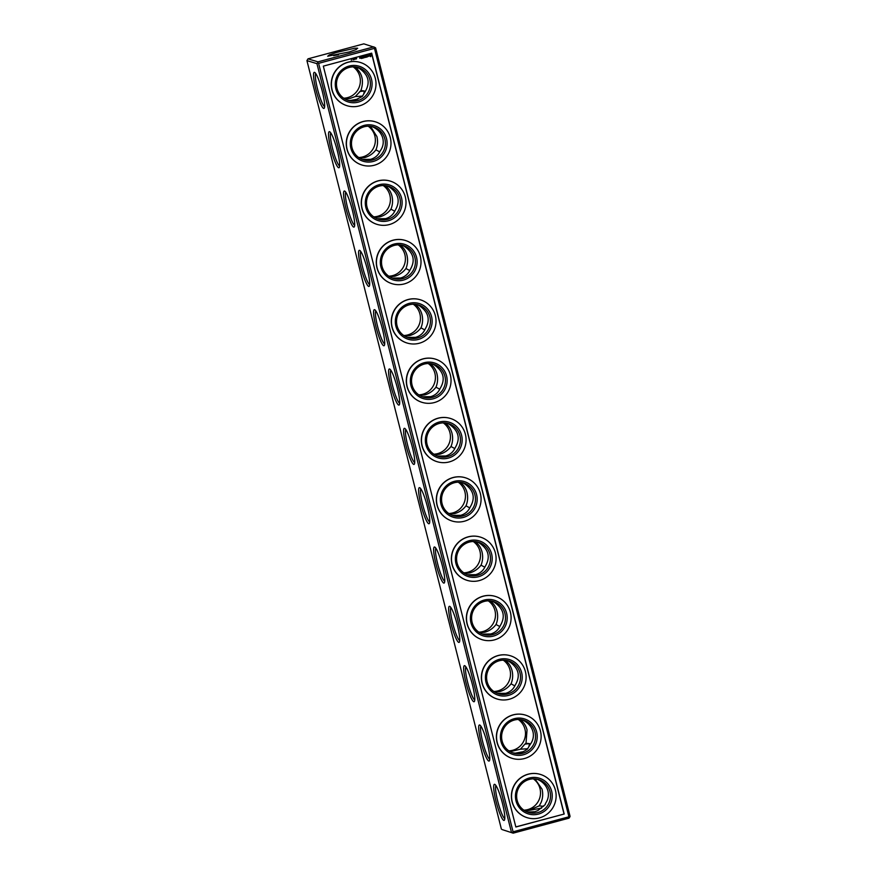 <?xml version="1.0" encoding="UTF-8"?>
<svg xmlns="http://www.w3.org/2000/svg" width="877" height="877" viewBox="0 0 877 877"><rect width="100%" height="100%" fill="white"/><g stroke="black" fill="none" stroke-linecap="round" stroke-linejoin="round"><path stroke-width="1.32" d="M523.394 754.768A18.691 18.384 -73.3 0 1 501.096 731.856A18.691 18.384 -73.3 0 1 531.988 723.569A18.691 18.384 -73.3 0 1 523.394 754.768M514.371 720.039A17.211 16.937 -73.3 0 1 535.529 736.888A17.211 16.937 -73.3 0 1 513.637 753.146A17.211 16.937 -73.3 0 1 514.371 720.039M524.358 758.561A22.616 22.254 106.7 0 0 525.323 715.062A22.616 22.254 106.7 0 0 497.511 730.344A22.616 22.254 106.7 0 0 524.358 758.561M525.235 715.04A22.616 22.254 106.7 0 0 497.347 730.289A22.616 22.254 106.7 0 0 512.245 758.375M502.137 829.587L513.166 833.15L502.137 829.587M512.409 832.668L513.067 831.802L318.614 63.352L374.468 48.356L374.863 47.413L375.619 47.895L570.072 816.355L569.02 818.153L513.166 833.15M513.067 831.802L568.91 816.805L569.677 817.298M318.614 63.352L317.606 62.782L318 61.85L307.98 58.847L306.928 60.645L501.381 829.105M306.928 60.645L316.948 63.648L511.401 832.109M323.657 108.43A18.691 2.85 -105 0 0 324.304 108.101A18.691 2.85 -105 0 0 321.848 89.651A18.691 2.85 -105 0 0 314.722 72.44A18.691 2.85 -105 0 0 315.753 88.884A18.691 2.85 -105 0 0 323.657 108.43M338.665 167.759A18.691 2.85 -105 0 0 339.311 167.43A18.691 2.85 -105 0 0 336.856 148.98A18.691 2.85 -105 0 0 329.741 131.78A18.691 2.85 -105 0 0 330.761 148.213A18.691 2.85 -105 0 0 338.665 167.759M353.683 227.088A18.691 2.85 -105 0 0 354.33 226.77A18.691 2.85 -105 0 0 351.874 208.309A18.691 2.85 -105 0 0 344.749 191.109A18.691 2.85 -105 0 0 345.779 207.542A18.691 2.85 -105 0 0 353.683 227.088M368.691 286.417A18.691 2.85 -105 0 0 369.338 286.099A18.691 2.85 -105 0 0 366.882 267.638A18.691 2.85 -105 0 0 359.767 250.438A18.691 2.85 -105 0 0 360.787 266.871A18.691 2.85 -105 0 0 368.691 286.417M383.698 345.746A18.691 2.85 -105 0 0 384.356 345.428A18.691 2.85 -105 0 0 381.901 326.968A18.691 2.85 -105 0 0 374.775 309.767A18.691 2.85 -105 0 0 375.805 326.2A18.691 2.85 -105 0 0 383.698 345.746M398.717 405.075A18.691 2.85 -105 0 0 399.364 404.757A18.691 2.85 -105 0 0 396.908 386.308A18.691 2.85 -105 0 0 389.794 369.096A18.691 2.85 -105 0 0 390.813 385.529A18.691 2.85 -105 0 0 398.717 405.075M413.725 464.415A18.691 2.85 -105 0 0 414.382 464.086A18.691 2.85 -105 0 0 411.927 445.637A18.691 2.85 -105 0 0 404.801 428.425A18.691 2.85 -105 0 0 405.832 444.869A18.691 2.85 -105 0 0 413.725 464.415M428.743 523.744A18.691 2.85 -105 0 0 429.39 523.426A18.691 2.85 -105 0 0 426.935 504.966A18.691 2.85 -105 0 0 419.82 487.765A18.691 2.85 -105 0 0 420.839 504.198A18.691 2.85 -105 0 0 428.743 523.744M443.751 583.073A18.691 2.85 -105 0 0 444.409 582.756A18.691 2.85 -105 0 0 441.953 564.295A18.691 2.85 -105 0 0 434.828 547.095A18.691 2.85 -105 0 0 435.858 563.527A18.691 2.85 -105 0 0 443.751 583.073M458.77 642.402A18.691 2.85 -105 0 0 459.416 642.085A18.691 2.85 -105 0 0 456.961 623.624A18.691 2.85 -105 0 0 449.846 606.424A18.691 2.85 -105 0 0 450.866 622.856A18.691 2.85 -105 0 0 458.77 642.402M473.777 701.732A18.691 2.85 -105 0 0 474.435 701.414A18.691 2.85 -105 0 0 471.979 682.953A18.691 2.85 -105 0 0 464.854 665.753A18.691 2.85 -105 0 0 465.884 682.185A18.691 2.85 -105 0 0 473.777 701.732M488.796 761.061A18.691 2.85 -105 0 0 489.443 760.743A18.691 2.85 -105 0 0 486.987 742.293A18.691 2.85 -105 0 0 479.872 725.082A18.691 2.85 -105 0 0 480.892 741.514A18.691 2.85 -105 0 0 488.796 761.061M503.804 820.401A18.691 2.85 -105 0 0 504.461 820.072A18.691 2.85 -105 0 0 502.006 801.622A18.691 2.85 -105 0 0 494.88 784.411A18.691 2.85 -105 0 0 495.911 800.854A18.691 2.85 -105 0 0 503.804 820.401M536.888 779.094L539.311 780.245C543.828 782.843 546.711 786.417 547.95 790.955C549.002 795.406 548.169 799.583 545.45 803.464L545.253 804.571L537.875 810.556L534.893 811.729L527.406 812.047M534.882 778.842L542.063 789.19C543.148 793.773 542.83 798.202 541.087 802.488L539.202 805.886L543.619 806.303M525.29 811.05L541.58 808.123M529.576 810.14L539.552 805.711M510.173 751.666L520.423 749.199L527.68 748.75M515.106 753.19L522.966 751.764M522.188 719.831L524.293 720.916C529.259 723.799 532.218 727.767 533.194 732.821C533.83 736.998 532.843 740.857 530.234 744.409L527.428 749.079C523.591 752.006 519.59 753.387 515.424 753.233L512.398 752.718M537.798 812.595A17.211 16.937 -73.3 0 1 517.364 791.131A17.211 16.937 -73.3 0 1 550.537 796.228A17.211 16.937 -73.3 0 1 537.798 812.595M520.423 749.199L524.906 744.113L529.576 743.641L528.842 746.678M536.044 779.631L534.948 778.842M527.505 810.567L524.819 810.776M495.922 785.551A17.211 2.631 -105 0 0 498.114 802.663A17.211 2.631 -105 0 0 504.79 818.57M538.401 814.097A18.691 18.384 -73.3 0 1 516.115 791.197A18.691 18.384 -73.3 0 1 547.007 782.898A18.691 18.384 -73.3 0 1 538.401 814.097M529.576 743.641L526.014 743.29L527.044 729.861C525.827 725.323 523.525 721.924 520.127 719.666L519.831 719.502M526.014 743.29L524.906 744.113M535.781 779.489L536.461 779.412M533.282 778.809A17.211 16.937 -73.3 0 1 523.876 810.162M480.914 726.222A17.211 2.631 -105 0 0 483.095 743.334A17.211 2.631 -105 0 0 489.772 759.241M539.366 817.901A22.616 22.254 106.7 0 0 540.342 774.402A22.616 22.254 106.7 0 0 512.519 789.673A22.616 22.254 106.7 0 0 539.366 817.901M514.843 685.902L511.061 683.83C508.057 687.7 504.308 690.276 499.813 691.547L494.858 692.15M497.445 693.411L505.7 693.323C510.173 692.03 513.352 689.289 515.227 685.08C520.719 675.882 518.735 668.055 509.285 661.587L507.18 660.502M540.254 774.369A22.616 22.254 106.7 0 0 540.166 774.347A22.616 22.254 106.7 0 0 512.354 789.618A22.616 22.254 106.7 0 0 527.176 817.682A22.616 22.254 106.7 0 0 527.263 817.704M518.263 719.48A17.211 16.937 -73.3 0 1 508.868 750.833M317.606 62.782L316.948 63.648M374.468 48.356L568.91 816.805M564.196 814.02L371.673 53.157L323.328 66.137L515.851 827L564.196 814.02L515.829 826.912M315.764 73.58A17.211 2.631 -105 0 0 317.956 90.693A17.211 2.631 -105 0 0 324.633 106.599M330.782 132.909A17.211 2.631 -105 0 0 332.964 150.022A17.211 2.631 -105 0 0 339.651 165.928M345.79 192.238A17.211 2.631 -105 0 0 347.983 209.351A17.211 2.631 -105 0 0 354.659 225.257M360.809 251.567A17.211 2.631 -105 0 0 362.99 268.68A17.211 2.631 -105 0 0 369.677 284.597M375.816 310.907A17.211 2.631 -105 0 0 378.009 328.02A17.211 2.631 -105 0 0 384.685 343.927M390.835 370.237A17.211 2.631 -105 0 0 393.017 387.349A17.211 2.631 -105 0 0 399.704 403.256M405.843 429.566A17.211 2.631 -105 0 0 408.035 446.678A17.211 2.631 -105 0 0 414.711 462.585M420.861 488.895A17.211 2.631 -105 0 0 423.043 506.007A17.211 2.631 -105 0 0 429.719 521.914M435.869 548.224A17.211 2.631 -105 0 0 438.062 565.336A17.211 2.631 -105 0 0 444.738 581.243M450.888 607.564A17.211 2.631 -105 0 0 453.069 624.676A17.211 2.631 -105 0 0 459.745 640.583M465.895 666.893A17.211 2.631 -105 0 0 468.088 684.005A17.211 2.631 -105 0 0 474.764 699.912M507.772 693.937A17.211 16.937 -73.3 0 1 487.338 672.462A17.211 16.937 -73.3 0 1 520.51 677.559A17.211 16.937 -73.3 0 1 507.772 693.937M505.207 660.206L505.108 660.337C508.507 662.595 510.82 665.994 512.036 670.532C513.122 675.115 512.804 679.543 511.061 683.83M503.255 660.14A17.211 16.937 -73.3 0 1 493.85 691.504M371.53 53.201L564.032 813.966M420.149 299.726A22.616 22.254 106.7 0 0 420.061 299.704A22.616 22.254 106.7 0 0 392.249 314.975A22.616 22.254 106.7 0 0 407.071 343.028A22.616 22.254 106.7 0 0 407.158 343.06M405.141 240.397A22.616 22.254 106.7 0 0 405.053 240.364A22.616 22.254 106.7 0 0 377.242 255.645A22.616 22.254 106.7 0 0 392.063 283.699A22.616 22.254 106.7 0 0 392.14 283.731M390.122 181.057A22.616 22.254 106.7 0 0 390.035 181.035A22.616 22.254 106.7 0 0 362.223 196.316A22.616 22.254 106.7 0 0 377.044 224.369A22.616 22.254 106.7 0 0 377.132 224.391M375.115 121.728A22.616 22.254 106.7 0 0 375.027 121.706A22.616 22.254 106.7 0 0 347.215 136.976A22.616 22.254 106.7 0 0 362.113 165.062M360.096 62.399A22.616 22.254 106.7 0 0 360.008 62.377A22.616 22.254 106.7 0 0 332.197 77.647A22.616 22.254 106.7 0 0 347.018 105.711A22.616 22.254 106.7 0 0 347.106 105.733M465.183 477.713A22.616 22.254 106.7 0 0 437.294 492.973A22.616 22.254 106.7 0 0 452.192 521.048M480.201 537.053A22.616 22.254 106.7 0 0 480.114 537.02A22.616 22.254 106.7 0 0 452.302 552.302A22.616 22.254 106.7 0 0 467.123 580.355A22.616 22.254 106.7 0 0 467.211 580.377M495.209 596.382A22.616 22.254 106.7 0 0 495.132 596.349A22.616 22.254 106.7 0 0 467.32 611.631A22.616 22.254 106.7 0 0 482.142 639.684A22.616 22.254 106.7 0 0 482.218 639.717M510.228 655.711A22.616 22.254 106.7 0 0 510.14 655.689A22.616 22.254 106.7 0 0 482.328 670.96A22.616 22.254 106.7 0 0 497.149 699.024A22.616 22.254 106.7 0 0 497.237 699.046M435.167 359.055A22.616 22.254 106.7 0 0 435.08 359.033A22.616 22.254 106.7 0 0 407.268 374.304A22.616 22.254 106.7 0 0 422.166 402.39M450.175 418.384A22.616 22.254 106.7 0 0 450.087 418.362A22.616 22.254 106.7 0 0 422.275 433.633A22.616 22.254 106.7 0 0 437.097 461.697A22.616 22.254 106.7 0 0 437.185 461.719M370.839 56.468L371.124 54.758L369.842 54.297L368.943 55.35L370.445 56.654L371.081 54.758M364.185 57.729L364.393 56.83L364.141 57.718M364.437 56.852L365.194 57.422L364.909 56.26L364.985 57.191L364.383 56.632L364.119 57.433L363.802 56.479L364.13 57.783M367.408 56.742L366.696 55.7L366.509 57.071L367.507 56.797M368.548 56.402L367.573 55.953L367.934 55.372L367.452 56.095L368.384 56.358L367.616 56.577L368.417 56.018M361.445 58.507L362.212 58.222L361.828 57.005L361.061 57.29L361.795 57.169L361.346 57.838L362.048 58.189L361.357 58.452L362.168 58.211L361.817 57.016M366.268 57.213L365.928 55.909L365.161 56.194L365.895 56.073L365.457 56.731L366.147 57.082L365.457 57.345L366.268 57.213L365.917 55.909M362.979 58.09L363.747 57.805L363.363 56.599L362.881 57.422L363.582 57.772L362.881 58.035L363.703 57.794L363.352 56.61M362.607 58.189L362.278 56.884L362.607 58.189M359.811 58.321L359.614 57.608M359.844 57.619L360.502 58.134L359.844 57.619M353.738 59.636L354.111 58.891L353.738 59.636M355.854 59.066L356.15 58.342L355.854 59.066M355.141 58.616L354.922 59.241M351.469 59.603L351.282 60.239M356.61 58.222L356.5 58.858M307.98 58.847L363.834 43.85L374.863 47.413M353.124 66.838A17.211 16.937 -73.3 0 1 343.718 98.191M368.132 126.167A17.211 16.937 -73.3 0 1 358.737 157.52M383.15 185.496A17.211 16.937 -73.3 0 1 373.745 216.86M398.158 244.826A17.211 16.937 -73.3 0 1 388.763 276.189M413.177 304.155A17.211 16.937 -73.3 0 1 403.771 335.518M428.184 363.495A17.211 16.937 -73.3 0 1 418.789 394.847M443.203 422.824A17.211 16.937 -73.3 0 1 433.797 454.176M458.211 482.153A17.211 16.937 -73.3 0 1 448.816 513.505M473.229 541.482A17.211 16.937 -73.3 0 1 463.823 572.845M488.237 600.811A17.211 16.937 -73.3 0 1 478.842 632.174M318 61.85L373.854 46.854M499.835 626.562L496.042 624.501C493.049 628.37 489.3 630.947 484.795 632.218L479.84 632.821M482.427 634.082L490.692 633.994C495.165 632.701 498.333 629.949 500.208 625.75C505.711 616.553 503.727 608.726 494.266 602.258L492.161 601.173M508.375 695.439A18.691 18.384 -73.3 0 1 486.088 672.527A18.691 18.384 -73.3 0 1 516.981 664.24A18.691 18.384 -73.3 0 1 508.375 695.439M419.261 343.247A22.616 22.254 106.7 0 0 420.236 299.748A22.616 22.254 106.7 0 0 392.425 315.029A22.616 22.254 106.7 0 0 419.261 343.247M404.253 283.918A22.616 22.254 106.7 0 0 405.218 240.419A22.616 22.254 106.7 0 0 377.406 255.689A22.616 22.254 106.7 0 0 404.253 283.918M389.235 224.589A22.616 22.254 106.7 0 0 390.21 181.09A22.616 22.254 106.7 0 0 362.398 196.36A22.616 22.254 106.7 0 0 389.235 224.589M374.227 165.26A22.616 22.254 106.7 0 0 375.192 121.76A22.616 22.254 106.7 0 0 347.38 137.031A22.616 22.254 106.7 0 0 374.227 165.26M359.208 105.931A22.616 22.254 106.7 0 0 360.184 62.42A22.616 22.254 106.7 0 0 332.372 77.702A22.616 22.254 106.7 0 0 359.208 105.931M464.306 521.245A22.616 22.254 106.7 0 0 465.27 477.746A22.616 22.254 106.7 0 0 437.459 493.017A22.616 22.254 106.7 0 0 464.306 521.245M479.313 580.574A22.616 22.254 106.7 0 0 480.289 537.075A22.616 22.254 106.7 0 0 452.477 552.346A22.616 22.254 106.7 0 0 479.313 580.574M494.332 639.903A22.616 22.254 106.7 0 0 495.297 596.404A22.616 22.254 106.7 0 0 467.485 611.675A22.616 22.254 106.7 0 0 494.332 639.903M509.34 699.232A22.616 22.254 106.7 0 0 510.315 655.733A22.616 22.254 106.7 0 0 482.503 671.015A22.616 22.254 106.7 0 0 509.34 699.232M434.279 402.576A22.616 22.254 106.7 0 0 435.244 359.077A22.616 22.254 106.7 0 0 407.432 374.358A22.616 22.254 106.7 0 0 434.279 402.576M449.287 461.916A22.616 22.254 106.7 0 0 450.263 418.406A22.616 22.254 106.7 0 0 422.451 433.687A22.616 22.254 106.7 0 0 449.287 461.916M364.119 57.433L363.845 56.523M364.985 57.191L364.415 56.643M365.194 57.422L364.81 56.216M367.057 56.841L366.685 55.711M366.564 57.104L367.408 56.873M368.34 56.161L367.452 56.084M361.795 57.169L361.127 57.323M365.523 57.389L366.224 57.191M365.895 56.073L365.227 56.227M362.574 58.167L362.278 56.895M360.546 58.046L360.359 57.454M354.067 58.902L354.133 59.504M356.117 58.353L356.161 58.956M353.014 59.23L352.993 59.822M354.582 58.77L354.374 59.439M490.199 600.877L490.1 601.008C493.499 603.266 495.801 606.665 497.018 611.203C498.114 615.775 497.785 620.214 496.042 624.501M484.817 567.233L481.034 565.161C478.031 569.041 474.282 571.607 469.787 572.889L464.832 573.492M475.181 541.548L475.082 541.668C478.48 543.937 480.793 547.336 482.01 551.863C483.095 556.446 482.778 560.885 481.034 565.161M477.154 541.843L479.259 542.918C488.708 549.397 490.692 557.224 485.2 566.41C483.326 570.62 480.147 573.372 475.674 574.654L467.419 574.753M469.809 507.904L466.016 505.832C463.023 509.701 459.274 512.278 454.768 513.56L449.813 514.163M460.173 482.207L460.074 482.339C463.473 484.608 465.775 488.007 466.992 492.534C468.088 497.116 467.759 501.545 466.016 505.832M462.135 482.503L464.24 483.589C473.701 490.057 475.685 497.895 470.182 507.081C468.307 511.291 465.139 514.043 460.666 515.325L452.4 515.413M454.79 448.575L451.008 446.503C448.004 450.372 444.255 452.949 439.761 454.231L434.806 454.823M445.154 422.878L445.056 423.01C448.465 425.279 450.767 428.678 451.984 433.205C453.069 437.787 452.751 442.216 451.008 446.503M447.127 423.174L449.232 424.26C458.682 430.728 460.666 438.566 455.174 447.752C453.299 451.962 450.12 454.714 445.648 455.996L437.393 456.084M439.783 389.245L435.99 387.174C432.997 391.043 429.248 393.62 424.742 394.902L419.787 395.494M430.147 363.549L430.048 363.681C433.446 365.939 435.748 369.338 436.965 373.876C438.062 378.458 437.733 382.887 435.99 387.174M432.109 363.845L434.214 364.931C443.674 371.399 445.659 379.226 440.155 388.423C438.281 392.633 435.113 395.374 430.64 396.667L422.374 396.755M424.764 329.916L420.982 327.845C417.978 331.714 414.229 334.29 409.734 335.562L404.779 336.165M415.128 304.22L415.029 304.352C418.439 306.61 420.741 310.009 421.958 314.547C423.043 319.129 422.725 323.558 420.982 327.845M417.101 304.516L419.206 305.602C428.656 312.069 430.64 319.897 425.148 329.094C423.273 333.304 420.094 336.044 415.621 337.338L407.367 337.426M409.756 270.576L405.963 268.515C402.971 272.385 399.221 274.961 394.716 276.233L389.761 276.836M400.12 244.891L400.022 245.012C403.42 247.281 405.722 250.679 406.939 255.218C408.035 259.789 407.706 264.229 405.963 268.515M402.083 245.187L404.187 246.262C413.648 252.74 415.632 260.568 410.129 269.765C408.265 273.964 405.086 276.715 400.614 277.998L392.348 278.097M394.738 211.247L390.956 209.175C387.952 213.045 384.203 215.621 379.708 216.904L374.753 217.507M385.102 185.562L385.003 185.683C388.412 187.952 390.714 191.35 391.931 195.878C393.017 200.46 392.699 204.9 390.956 209.175M387.075 185.858L389.18 186.933C398.629 193.411 400.614 201.239 395.121 210.425C393.247 214.635 390.079 217.386 385.595 218.669L377.34 218.757M379.73 151.918L375.937 149.846C372.944 153.716 369.195 156.292 364.689 157.575L359.734 158.178M362.322 159.428L370.587 159.34C375.06 158.057 378.239 155.306 380.103 151.096C383.238 146.744 384.027 142.096 382.46 137.141C381.024 133.118 378.25 129.939 374.161 127.603L371.749 126.463M387.667 219.294A17.211 16.937 -73.3 0 1 367.244 197.818A17.211 16.937 -73.3 0 1 400.416 202.916A17.211 16.937 -73.3 0 1 387.667 219.294M402.675 278.623A17.211 16.937 -73.3 0 1 382.251 257.147A17.211 16.937 -73.3 0 1 415.424 262.245A17.211 16.937 -73.3 0 1 402.675 278.623M417.693 337.952A17.211 16.937 -73.3 0 1 397.27 316.476A17.211 16.937 -73.3 0 1 430.432 321.574A17.211 16.937 -73.3 0 1 417.693 337.952M432.701 397.281A17.211 16.937 -73.3 0 1 412.278 375.805A17.211 16.937 -73.3 0 1 445.45 380.903A17.211 16.937 -73.3 0 1 432.701 397.281M447.719 456.61A17.211 16.937 -73.3 0 1 427.296 435.135A17.211 16.937 -73.3 0 1 460.458 440.232A17.211 16.937 -73.3 0 1 447.719 456.61M462.727 515.95A17.211 16.937 -73.3 0 1 442.304 494.475A17.211 16.937 -73.3 0 1 475.477 499.572A17.211 16.937 -73.3 0 1 462.727 515.95M477.746 575.279A17.211 16.937 -73.3 0 1 457.312 553.804A17.211 16.937 -73.3 0 1 490.484 558.901A17.211 16.937 -73.3 0 1 477.746 575.279M492.753 634.608A17.211 16.937 -73.3 0 1 472.33 613.133A17.211 16.937 -73.3 0 1 505.503 618.23A17.211 16.937 -73.3 0 1 492.753 634.608M418.307 339.454A18.691 18.384 -73.3 0 1 396.009 316.542A18.691 18.384 -73.3 0 1 426.902 308.255A18.691 18.384 -73.3 0 1 418.307 339.454M403.288 280.125A18.691 18.384 -73.3 0 1 381.002 257.213A18.691 18.384 -73.3 0 1 411.883 248.925A18.691 18.384 -73.3 0 1 403.288 280.125M388.281 220.796A18.691 18.384 -73.3 0 1 365.983 197.884A18.691 18.384 -73.3 0 1 396.875 189.585A18.691 18.384 -73.3 0 1 388.281 220.796M373.262 161.456A18.691 18.384 -73.3 0 1 350.975 138.555A18.691 18.384 -73.3 0 1 381.857 130.256A18.691 18.384 -73.3 0 1 373.262 161.456M358.255 102.127A18.691 18.384 -73.3 0 1 335.957 79.215A18.691 18.384 -73.3 0 1 366.849 70.927A18.691 18.384 -73.3 0 1 358.255 102.127M463.341 517.441A18.691 18.384 -73.3 0 1 441.054 494.54A18.691 18.384 -73.3 0 1 471.936 486.242A18.691 18.384 -73.3 0 1 463.341 517.441M478.349 576.781A18.691 18.384 -73.3 0 1 456.062 553.869A18.691 18.384 -73.3 0 1 486.954 545.571A18.691 18.384 -73.3 0 1 478.349 576.781M493.367 636.11A18.691 18.384 -73.3 0 1 471.081 613.198A18.691 18.384 -73.3 0 1 501.962 604.911A18.691 18.384 -73.3 0 1 493.367 636.11M433.315 398.783A18.691 18.384 -73.3 0 1 411.028 375.871A18.691 18.384 -73.3 0 1 441.909 367.584A18.691 18.384 -73.3 0 1 433.315 398.783M448.322 458.112A18.691 18.384 -73.3 0 1 426.036 435.211A18.691 18.384 -73.3 0 1 456.928 426.913A18.691 18.384 -73.3 0 1 448.322 458.112M370.006 56.062L369.513 55.372L370.193 54.867L370.73 55.558L370.006 56.062M347.259 100.077L350.274 100.592L355.459 99.978L362.289 96.437L365.095 91.767C370.587 82.581 368.603 74.742 359.153 68.274L358.057 67.704M354.736 66.871L354.977 67.025C362.168 72.813 364.141 80.64 360.929 90.517L364.415 91L363.692 94.058M360.864 90.649L355.284 96.558L350.153 98.388L345.034 99.024M357.706 48.301L354.757 48.224L336.494 52.456L329.313 54.878L327.691 56.216L349.474 51.907L356.314 49.463L357.465 48.191L354.768 48.224M338.489 54.747L333.6 55.668M357.838 99.123L349.967 100.559M362.541 96.108L355.284 96.558M372.648 159.965A17.211 16.937 -73.3 0 1 352.225 138.489A17.211 16.937 -73.3 0 1 385.398 143.587A17.211 16.937 -73.3 0 1 372.648 159.965M357.641 100.625A17.211 16.937 -73.3 0 1 337.217 79.149A17.211 16.937 -73.3 0 1 370.39 84.247A17.211 16.937 -73.3 0 1 357.641 100.625M364.415 91L359.756 91.471M357.498 67.913C358.77 68.274 358.616 68.022 357.016 67.156M370.905 126.99L376.913 136.549C378.009 141.131 377.68 145.56 375.937 149.846M369.809 126.2L371.311 126.77M369.743 126.2L370.642 126.847"/></g></svg>

